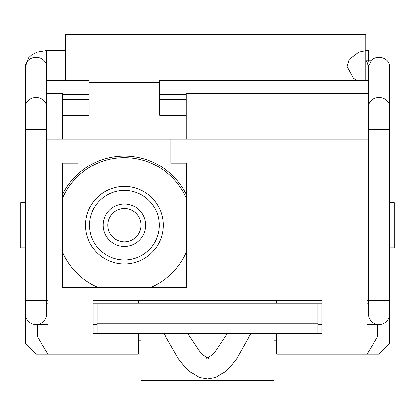 <?xml version="1.0" encoding="UTF-8"?>
<svg xmlns="http://www.w3.org/2000/svg" width="415" height="415" viewBox="0 0 415 415"><rect width="100%" height="100%" fill="white"/><g stroke="black" fill="none" stroke-linecap="round" stroke-linejoin="round"><path stroke-width="0.62" d="M368.406 80.261L159.635 80.261L159.635 94.402L186.226 94.402M25.377 93.557L25.377 80.261M46.651 80.261L89.168 80.261L89.168 115.23L62.577 115.23M65.264 80.261L65.264 34.658L365.745 34.658L365.745 80.261M170.939 139.16L77.87 139.16L77.87 163.095L62.312 163.095L62.312 287.273L186.491 287.273L186.491 163.095L170.939 163.095L170.939 139.16L186.226 139.16L186.226 93.557L368.406 93.557M368.406 139.16L186.226 139.16M25.351 247.786L20.75 247.786L20.75 202.582L25.351 202.582M389.68 202.582L394.25 202.582L394.25 247.786L389.68 247.786M141.022 340.855L138.361 340.855M276.639 340.855L273.978 340.855M47.953 324.499L37.319 324.499L37.319 336.601L47.953 354.151L35.986 354.151L25.351 343.516L25.377 139.16M276.639 303.23L276.639 300.569L321.843 300.569L321.843 333.81L93.157 333.81L93.157 300.569L138.361 300.569L138.361 303.23M138.361 333.81L138.361 354.151L47.953 354.151L47.953 300.569L25.351 300.569L25.377 313.865A10.634 10.634 0 0 0 36.017 324.499A10.634 10.634 0 0 0 46.651 313.865A10.634 10.634 0 0 1 36.017 324.499L37.319 324.499M97.146 333.81L97.146 323.171L317.854 323.171L317.854 333.81M93.157 303.23L97.146 303.23L97.146 323.171M97.146 303.23L317.854 303.23L317.854 323.171M389.649 314.653L389.649 343.516L379.014 354.151L367.047 354.151L367.047 300.569L368.406 300.569L368.406 313.865A10.634 10.634 0 0 0 379.04 324.499A10.634 10.634 0 0 0 389.68 313.865L389.68 300.569L367.047 300.569M46.651 93.557L62.577 93.557L62.577 139.16L77.87 139.16M186.491 194.775A69.139 69.139 0 0 0 62.312 194.775M186.491 198.598A67.541 67.541 0 0 0 62.312 198.598M62.312 251.765A67.541 67.541 0 0 0 97.821 287.273M150.987 287.273A67.541 67.541 0 0 0 186.491 251.765M46.651 139.16L62.577 139.16M47.953 300.569L46.651 300.569L46.651 313.865A10.634 10.634 0 0 1 36.017 324.499A10.634 10.634 0 0 1 25.377 313.865A10.634 10.634 0 0 0 36.017 324.499M93.157 300.569L321.843 300.569M276.639 333.81L276.639 354.151L367.047 354.151L377.681 336.601L377.681 324.499L379.04 324.499A10.634 10.634 0 0 1 368.406 313.865A10.634 10.634 0 0 0 379.04 324.499M186.226 99.543L159.635 99.543L159.635 115.23L186.226 115.23M25.351 93.557L25.351 139.16M370.559 61.01A10.634 9.213 0 0 1 382.428 57.835A10.634 9.213 0 0 1 389.68 66.566L389.68 106.754A10.634 9.213 180 0 0 379.04 97.546A10.634 9.213 180 0 0 368.406 106.754L368.406 66.566L371.171 60.813L365.641 60.813M159.635 99.543L159.635 94.402M368.406 65.954L368.406 65.321M365.745 50.614L368.406 50.614L368.406 61.249M46.651 67.157L46.651 71.883L65.264 71.883M46.651 66.566L46.651 50.614L37.085 52.155L31.696 54.905L28.749 57.607L25.377 66.566A10.634 9.213 -0 0 1 36.017 57.353A10.634 9.213 -0 0 1 46.651 66.566L46.651 106.754A10.634 9.213 180 0 0 36.017 97.546A10.634 9.213 180 0 0 25.377 106.754L25.377 129.781L46.651 129.781L46.651 300.569M367.047 324.499L377.681 324.499M163.225 225.589A38.823 38.823 0 0 0 105.343 191.362A38.823 38.823 0 0 0 104.642 258.602A38.823 38.823 0 0 0 163.225 225.589M159.236 225.547A34.834 34.834 0 0 0 124.765 190.35A34.834 34.834 0 0 0 89.567 224.821A34.834 34.834 0 0 0 124.038 260.018A34.834 34.834 0 0 0 159.236 225.547M145.629 225.184A21.227 21.227 0 0 1 113.788 243.564A21.227 21.227 0 0 1 113.788 206.8A21.227 21.227 0 0 1 145.629 225.184M141.022 225.184A16.621 16.621 0 0 0 124.401 208.563A16.621 16.621 0 0 0 107.781 225.184A16.621 16.621 0 0 0 124.401 241.805A16.621 16.621 0 0 0 141.022 225.184M273.978 333.81L273.978 380.342L141.022 380.342L141.022 333.81M273.978 300.569L273.978 303.23M141.022 300.569L141.022 303.23M89.168 99.543L62.577 99.543M62.577 94.402L89.168 94.402M368.406 106.754L368.406 129.781L389.68 129.781L389.68 300.569M159.635 82.523L89.168 82.523M25.377 66.566L25.377 106.754M365.745 50.723L358.819 52.16L349.217 59.376L347.132 66.53L353.476 78.248L357.019 80.261M365.745 60.875L366.995 62.105L368.406 66.566M389.68 106.754L389.68 129.781M46.651 106.754L46.651 129.781M46.651 50.614L65.264 50.614M368.406 129.781L368.406 300.569M25.377 129.781L25.377 300.569M47.953 303.23L46.651 303.23M93.157 324.499L97.146 324.499M187.881 333.81L199.449 351.126L203.246 355.11L206.997 357.652L206.654 358.97L206.997 357.652M227.176 333.81L215.608 351.126L211.811 355.11L208.06 357.652L208.408 358.97L208.257 357.73L206.8 357.73L206.654 358.97L206.8 357.73M250.738 333.81L236.659 358.819L231.503 365.267L225.267 371.632L215.665 377.551L207.531 379.014L199.392 377.551L189.79 371.632L183.56 365.267L178.398 358.819L165.58 336.601L164.324 333.81M208.06 357.652L208.408 358.97L208.257 357.73M321.843 303.23L317.854 303.23M321.843 324.499L317.854 324.499M367.047 303.23L368.406 303.23"/></g></svg>
